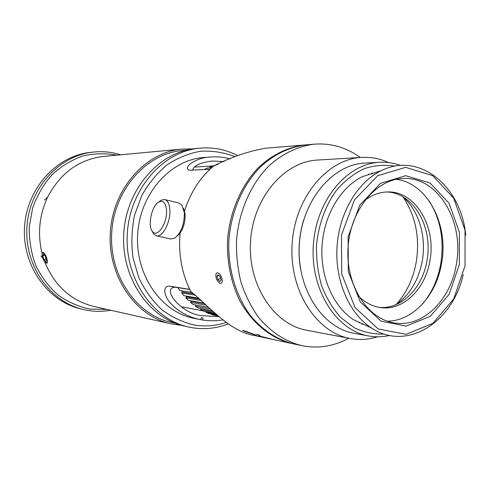 <?xml version="1.0" encoding="UTF-8"?>
<svg xmlns="http://www.w3.org/2000/svg" width="491" height="491" viewBox="0 0 491 491"><rect width="100%" height="100%" fill="white"/><g stroke="black" fill="none" stroke-linecap="round" stroke-linejoin="round"><path stroke-width="0.74" d="M465.032 265.834L453.745 298.859L432.952 323.317L406.155 334.322L378.285 329.013L355.054 307.593L341.699 273.929L341.472 235.146L354.49 199.862L377.64 175.717L405.664 167.357L432.694 175.649L453.659 198.155L465.026 230.181L465.032 265.834M463.216 274.629C452.671 322.409 406.708 351.863 371.337 327.89C349.23 313.632 334.899 280.809 337.022 246.924C339.121 213.039 357.417 182.21 381.126 170.764C419.308 151.234 461.35 186.322 465.738 235.195M459.386 264.434L449.148 294.275L430.325 316.296L406.131 326.098L381.065 321.182L360.241 301.83L348.309 271.584L348.119 236.797L359.762 205.115L380.5 183.352L405.689 175.692L430.073 183.033L449.056 203.268L459.373 232.182L459.386 264.434M403.068 197.038C415.533 215.666 419.952 237.178 416.325 261.574C413.361 278.544 406.652 292.839 396.2 304.463M360.001 322.685L358.847 322.734M368.36 174.145L369.582 174.354M363.573 324.33L361.806 324.078M371.466 173.188L373.387 173.17M402.706 196.725C418.657 210.117 426.538 236.306 422.352 260.42C418.725 280.152 409.875 294.919 395.801 304.727M386.282 191.999C413.17 192.122 433.246 227.124 427.041 260.126C422.8 287.947 401.196 309.895 378.905 307.317M364.813 200.42C371.945 194.952 379.525 192.128 387.565 191.956C415.165 190.747 436.382 226.492 429.981 260.34C425.66 288.892 403.117 311.165 380.359 307.55C372.338 306.384 365.114 302.603 358.682 296.214M429.195 200.979C440.439 219.121 444.337 239.804 440.881 263.023C438.138 278.992 432.049 292.611 422.616 303.892M396.347 179.325C427.379 183.149 448.737 224.399 441.679 262.765C436.738 294.864 413.201 321.126 387.276 321.175M456.397 263.882C451.045 299.768 422.825 327.933 394.31 322.918C367.305 319.052 345.56 285.05 348.045 247.599C350.23 210.13 376.026 179.043 403.307 178.503C437.892 176.453 464.345 221.441 456.397 263.882M367.016 325.907L353.673 319.782C333.266 306.66 320.107 276.752 322.035 245.942C323.943 215.132 340.717 187.059 362.597 176.533L377.149 172.003M384.269 334.058C373.952 334.408 363.923 332.297 354.183 327.718L340.84 317.622C332.898 308.79 326.515 298.24 321.691 285.971C317.953 272.996 316.235 259.481 316.529 245.414C318.45 224.405 325.705 204.778 337.059 189.551C345.265 180.32 354.367 173.335 364.365 168.609C374.608 165.314 384.827 164.503 395.01 166.167M389.651 335.457C382.704 337.041 375.719 337.213 368.704 335.961C336.353 330.578 310.355 290.034 313.307 245.402C315.916 200.758 346.75 163.693 379.525 162.306C386.742 161.92 393.745 162.975 400.527 165.467M368.704 335.961L354.171 333.321C322.139 327.982 296.429 288.211 299.32 244.5C301.873 200.77 332.327 164.448 364.782 163.067L365.359 163.037M300.566 269.136C297.749 252.454 298.798 236.024 303.72 219.845M377.53 336.795C368.514 339.631 359.387 340.202 350.151 338.495C316.247 332.567 289.052 290.402 292.114 244.052C294.827 197.683 327.049 159.164 361.431 157.427C370.92 156.862 380.003 158.587 388.676 162.595M350.151 338.495L306.66 330.234C273.861 324.465 247.648 284.798 250.52 241.369C253.061 197.922 284.001 161.766 317.26 160.06L317.88 160.023M348.696 338.219C333.69 346.419 317.996 348.88 301.609 345.609C285.265 341.448 270.94 332.082 258.647 317.53C251.232 307.114 245.353 295.392 241.007 282.356C237.669 268.804 236.171 254.854 236.527 240.51C238.779 211.891 250.392 185.039 268.037 166.787C281.748 153.941 297.724 146.22 314.16 144.182C330.959 142.936 346.327 147.374 360.265 157.494M301.609 345.609L293.538 343.884C277.311 339.747 263.084 330.486 250.876 316.1C235.741 296.055 227.609 268.338 228.904 240.019C231.132 211.756 242.646 185.242 260.15 167.21C273.757 154.518 289.616 146.889 305.942 144.863L306.74 144.796M271.842 339.244L255.056 335.439L256.099 335.218L245.261 331.64L242.462 330.222L256.247 335.071L257.493 334.365L259.862 335.427L258.64 335.807L272.665 339.41M258.671 335.807L269.627 338.729L292.869 343.737M259.868 335.414L257.493 334.365M242.462 330.222L256.247 335.071M256.247 335.058L257.499 334.353M255.056 335.439L256.063 335.206M261.955 337.127L266.932 338.182M262.022 337.145L264.453 337.655M189.704 289.334L169.769 286.173C162.312 285.375 163.822 295.932 170.524 303.205C177.963 311.38 187.709 316.812 199.757 319.506L200.69 319.69L201.304 317.683L203.059 317.996L202.445 319.997L200.702 319.641M226.118 322.464C215.702 325.944 205.072 326.791 194.233 324.999C182.603 322.274 171.746 317.131 161.668 309.575C152.333 300.731 144.71 290.107 138.8 277.697L132.969 257.628C131.158 243.426 131.68 229.285 134.528 215.199L141.825 195.461C148.644 183.376 157.046 173.17 167.044 164.841C177.687 157.838 188.925 153.296 200.77 151.222C212.646 150.614 224.092 152.443 235.121 156.703M199.757 319.506L193.607 318.236C160.852 311.846 135.007 274.543 137.683 234.115C140.045 193.675 170.322 159.827 203.618 157.513L204.287 157.458M209.958 169.278L189.501 170.242C182.02 167.812 195.841 157.494 210.369 157.003C216.979 156.488 223.583 157.108 230.187 158.857M222.767 319.942C215.795 321.022 209.019 321.04 202.445 319.997M42.073 253.571L42.797 252.392C44.165 252.54 45.473 254.467 46.725 258.174C47.609 261.089 47.615 262.771 46.762 263.219L45.497 262.703M181.406 325.306L170.721 323.778L93.818 306.433C71.023 300.688 54.667 285.854 44.742 261.936M42.054 253.393C37.39 233.955 39.243 215.224 47.621 197.198C60.258 173.145 78.769 159.569 103.159 156.463L103.871 156.396M170.721 323.778C135.246 316.167 107.443 275.893 110.315 232.378C112.869 188.839 145.459 152.29 181.609 149.098L192.73 148.914M265.649 148.208C248.366 151.216 231.077 157.12 213.769 165.903C200.303 177.263 190.563 192.263 184.555 210.909M262.2 337.17L254.301 335.476C230.5 331.812 210.4 307.783 190.747 291.427C181.823 273.653 178.27 254.234 180.087 233.164M305.611 144.894L304.481 144.98C288.18 147.005 272.339 154.622 258.751 167.284C241.271 185.279 229.776 211.731 227.548 239.933C226.836 261.507 230.752 281.447 239.295 299.743C251.515 322.82 270.836 338.489 292.108 343.577M224.154 161.57L211.995 161.036C200.089 162.619 193.632 165.688 192.625 170.23M189.784 289.5L174.986 287.174C161.091 288.456 181.136 313.749 201.678 315.67L218.655 316.591M237.712 155.622C225.805 149.454 213.155 146.975 199.757 148.172C163.104 151.345 129.937 188.802 127.316 233.47C124.37 278.121 152.64 319.365 188.618 327.018L192.128 327.712C204.477 329.707 216.5 328.442 228.186 323.913M188.618 327.018L184.8 326.165C148.982 318.542 120.86 277.575 123.781 233.243C126.383 188.894 159.379 151.694 195.872 148.534L196.658 148.46M175.17 323.225L171.291 322.366C136.32 314.964 108.898 275.316 111.727 232.464C114.237 189.594 146.373 153.615 181.995 150.571L182.762 150.504M107.001 309.404L89.785 309.054C78.345 306.605 67.684 301.861 57.797 294.833C48.664 286.597 41.275 276.703 35.622 265.158C31.197 252.945 29.067 240.209 29.233 226.971L32.725 207.668C37.199 195.332 43.589 184.383 51.911 174.827C61.111 166.369 71.336 160.109 82.574 156.046C94.088 153.37 105.534 153.075 116.919 155.168M120.761 154.812L117.564 153.886C109.603 151.793 101.477 151.197 93.186 152.093C59.221 155.537 29.215 188.262 26.944 227.002C24.39 265.729 50.1 301.897 83.378 309.502C92.517 311.638 101.643 311.889 110.77 310.257M83.378 309.502L80.739 308.87C47.602 301.302 22.009 265.343 24.55 226.848C26.809 188.341 56.668 155.807 90.491 152.376L91.271 152.296M194.086 293.937L182.511 292.041L181.584 290.801M195.7 295.281L181.602 292.949L182.511 292.041M177.81 287.616L179.774 290.506L192.288 292.532M200.04 299.191L186.684 296.908L185.893 296.024M201.549 300.615L185.85 297.896L186.684 296.908M181.602 292.949L183.843 295.674L199.033 298.258M204.735 303.671L191.214 301.271L190.674 300.78M206.294 305.187L190.459 302.346L191.214 301.271M185.85 297.896L188.292 300.357L204.213 303.174M208.583 307.403L195.964 305.046M210.252 308.999L195.387 306.249L196.056 305.114M190.459 302.346L193.08 304.518L208.515 307.335M213.487 312.024L200.592 309.588L201.046 308.661M195.387 306.249L198.161 308.121L212.087 310.729M215.942 314.24L206.03 312.337L206.288 311.675M200.592 309.588L203.495 311.141L214.911 313.319M217.513 315.615L211.639 314.479L211.756 314.093M206.03 312.337L209.031 313.565L216.905 315.087M217.384 316.001L218.139 316.155L217.409 315.897M211.639 314.479L217.967 316.008M214.524 165.627L212.996 165.719L209.915 166.885L212.812 166.713M215.733 165.166L216.635 164.81M211.603 167.775L207.319 168.02L204.324 169.512L210.05 169.199M210.24 167.854L209.915 166.885M215.659 164.872L218.09 164.215M177.122 236.159C182.554 231.335 185.224 224.043 185.132 214.279L183.548 208.411M165.001 199.641L178.81 203.004L181.848 204.962L184.334 212.713C184.37 224.479 181.118 232.986 174.575 238.239L170.592 238.957M152.057 230.93L153.671 234.041L156.506 235.852C162.742 237.595 171.003 221.3 169.825 209.258C169.278 203.47 167.492 200.224 164.46 199.506L161.066 200.236L158.734 202.071M166.498 209.853C167.781 222.73 157.292 238.589 152.456 231.476C147.306 225.897 151.793 205.422 158.912 201.973C163.116 200.132 165.645 202.758 166.498 209.853M42.717 255.829L43.398 254.111L45.27 256.167L46.461 259.942L45.767 261.642L43.902 259.586L42.717 255.829L44.393 255.203M43.902 259.586L46.086 258.763M45.534 255.523C47.566 260.291 47.701 262.777 45.933 262.967C43.018 260.064 41.809 256.75 42.294 253.018C43.061 252.239 44.147 253.074 45.534 255.523M218.09 274.794L220.183 276.685L221.122 280.048L219.962 281.509L217.875 279.618L216.942 276.267L218.09 274.794M216.942 276.267L218.833 275.469M217.875 279.618L220.668 278.428M220.87 275.807C223.086 280.95 222.773 283.454 219.925 283.319C216.506 280.533 215.254 277.243 216.163 273.444C217.421 272.149 218.992 272.935 220.87 275.807M169.769 286.173L174.986 287.174M188.839 289.156L189.471 289.279M353.673 319.782L371.337 327.89M362.597 176.533L381.126 170.764M379.525 162.306L364.782 163.067M361.431 157.427L317.26 160.06M314.16 144.182L305.942 144.863M271.971 339.275L271.449 339.164M269.399 338.71L262.2 337.182M210.369 156.997L203.618 157.513M40.949 256.007L42.68 257.953M44.442 199.947L47.621 197.198M181.609 149.098L103.159 156.463M304.481 144.98L265.649 148.202M199.757 148.172L195.872 148.534M186.273 150.178L181.995 150.571M93.186 152.093L90.491 152.376M212.204 166.001L194.301 167.075M202.912 310.846L180.995 306.672M156.506 235.852L170.936 239.037M152.456 231.476L153.671 234.041M158.912 201.973L161.066 200.236M45.933 262.967L46.424 263.219M42.294 253.018L42.465 252.583"/></g></svg>
